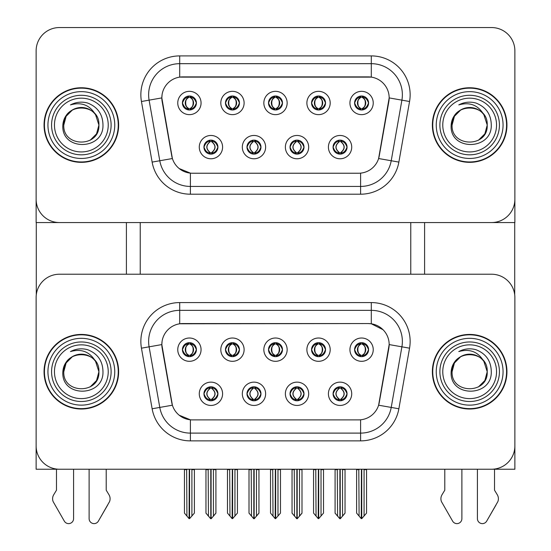 <?xml version="1.0" encoding="UTF-8"?>
<svg xmlns="http://www.w3.org/2000/svg" width="551" height="551" viewBox="0 0 551 551"><rect width="100%" height="100%" fill="white"/><g stroke="black" fill="none" stroke-linecap="round" stroke-linejoin="round"><path stroke-width="0.83" d="M268.509 349.665A6.991 6.991 0 0 0 275.5 356.655A6.991 6.991 0 0 0 282.491 349.665A6.991 6.991 0 0 0 275.5 342.674A6.991 6.991 0 0 0 268.509 349.665L268.571 349.665C270.018 353.57 271.836 355.45 274.019 355.312L273.544 356.38M263.846 349.665A11.654 11.654 0 0 0 275.5 361.318A11.654 11.654 0 0 0 287.154 349.665A11.654 11.654 0 0 0 275.5 338.011A11.654 11.654 0 0 0 263.846 349.665M290.026 393.793A6.991 6.991 0 0 0 297.023 400.784A6.991 6.991 0 0 0 304.014 393.793A6.991 6.991 0 0 0 297.023 386.802A6.991 6.991 0 0 0 290.026 393.793L290.095 393.793C291.417 397.56 293.235 399.441 295.543 399.447L296.369 399.447C291.748 395.68 291.748 391.913 296.369 388.145L295.543 388.145C293.277 388.097 291.458 389.984 290.095 393.793M285.37 393.793A11.654 11.654 0 0 0 297.023 405.446A11.654 11.654 0 0 0 308.677 393.793A11.654 11.654 0 0 0 297.023 382.139A11.654 11.654 0 0 0 285.37 393.793M311.549 349.665A6.991 6.991 0 0 0 318.54 356.655A6.991 6.991 0 0 0 325.531 349.665A6.991 6.991 0 0 0 318.54 342.674A6.991 6.991 0 0 0 311.549 349.665L311.618 349.665C313.064 353.57 314.876 355.45 317.059 355.312L316.584 356.38M306.886 349.665A11.654 11.654 0 0 0 318.54 361.318A11.654 11.654 0 0 0 330.194 349.665A11.654 11.654 0 0 0 318.54 338.011A11.654 11.654 0 0 0 306.886 349.665M354.589 349.665A6.991 6.991 0 0 0 361.587 356.655A6.991 6.991 0 0 0 368.578 349.665A6.991 6.991 0 0 0 361.587 342.674A6.991 6.991 0 0 0 354.589 349.665L354.658 349.665C356.104 353.57 357.923 355.45 360.106 355.312L359.631 356.38M349.933 349.665A11.654 11.654 0 0 0 361.587 361.318A11.654 11.654 0 0 0 373.241 349.665A11.654 11.654 0 0 0 361.587 338.011A11.654 11.654 0 0 0 349.933 349.665M225.469 349.665A6.991 6.991 0 0 0 232.46 356.655A6.991 6.991 0 0 0 239.451 349.665A6.991 6.991 0 0 0 232.46 342.674A6.991 6.991 0 0 0 225.469 349.665L225.531 349.665C226.978 353.57 228.796 355.45 230.979 355.312L230.504 356.38M220.806 349.665A11.654 11.654 0 0 0 232.46 361.318A11.654 11.654 0 0 0 244.114 349.665A11.654 11.654 0 0 0 232.46 338.011A11.654 11.654 0 0 0 220.806 349.665M182.422 349.665A6.991 6.991 0 0 0 189.413 356.655A6.991 6.991 0 0 0 196.411 349.665A6.991 6.991 0 0 0 189.413 342.674A6.991 6.991 0 0 0 182.422 349.665L182.491 349.665C183.938 353.57 185.756 355.45 187.939 355.312L187.464 356.38M177.759 349.665A11.654 11.654 0 0 0 189.413 361.318A11.654 11.654 0 0 0 201.067 349.665A11.654 11.654 0 0 0 189.413 338.011A11.654 11.654 0 0 0 177.759 349.665M203.946 393.793A6.991 6.991 0 0 0 210.937 400.784A6.991 6.991 0 0 0 217.927 393.793A6.991 6.991 0 0 0 210.937 386.802A6.991 6.991 0 0 0 203.946 393.793L204.008 393.793C205.337 397.56 207.148 399.441 209.463 399.447L210.289 399.447C205.661 395.68 205.661 391.913 210.289 388.145L209.463 388.145C207.19 388.097 205.378 389.984 204.008 393.793M199.283 393.793A11.654 11.654 0 0 0 210.937 405.446A11.654 11.654 0 0 0 222.59 393.793A11.654 11.654 0 0 0 210.937 382.139A11.654 11.654 0 0 0 199.283 393.793M246.986 393.793A6.991 6.991 0 0 0 253.977 400.784A6.991 6.991 0 0 0 260.974 393.793A6.991 6.991 0 0 0 253.977 386.802A6.991 6.991 0 0 0 246.986 393.793L247.048 393.793C248.377 397.56 250.195 399.441 252.503 399.447L253.329 399.447C248.701 395.68 248.701 391.913 253.329 388.145L252.503 388.145C250.237 388.097 248.418 389.984 247.048 393.793M242.323 393.793A11.654 11.654 0 0 0 253.977 405.446A11.654 11.654 0 0 0 265.63 393.793A11.654 11.654 0 0 0 253.977 382.139A11.654 11.654 0 0 0 242.323 393.793M333.073 393.793A6.991 6.991 0 0 0 340.063 400.784A6.991 6.991 0 0 0 347.054 393.793A6.991 6.991 0 0 0 340.063 386.802A6.991 6.991 0 0 0 333.073 393.793L333.135 393.793C334.457 397.56 336.275 399.441 338.583 399.447L339.416 399.447C334.788 395.68 334.788 391.913 339.416 388.145L338.583 388.145C336.317 388.097 334.498 389.984 333.135 393.793M328.41 393.793A11.654 11.654 0 0 0 340.063 405.446A11.654 11.654 0 0 0 351.717 393.793A11.654 11.654 0 0 0 340.063 382.139A11.654 11.654 0 0 0 328.41 393.793M161.836 344.54A20.979 20.979 0 0 0 162.152 348.177L171.747 402.567A20.979 20.979 0 0 0 192.402 419.896L358.598 419.896A20.979 20.979 0 0 0 379.253 402.567L388.848 348.177A20.979 20.979 0 0 0 368.185 323.561L182.815 323.561A20.979 20.979 0 0 0 161.836 344.54L162.07 341.427M36.125 297.533L36.125 469.232L514.875 469.232L514.875 297.533A23.307 23.307 0 0 0 491.561 274.226L59.439 274.226A23.307 23.307 0 0 0 36.125 297.533L36.125 445.924A23.307 23.307 0 0 0 59.439 469.232L491.561 469.232A23.307 23.307 0 0 0 514.875 445.924L514.875 297.533M410.764 222.556L410.764 274.226M140.236 222.556L140.236 274.226M268.509 102.989A6.991 6.991 0 0 0 275.5 109.98A6.991 6.991 0 0 0 282.491 102.989A6.991 6.991 0 0 0 275.5 95.998A6.991 6.991 0 0 0 268.509 102.989L268.571 102.989C269.956 99.187 271.767 97.3 274.019 97.341L273.544 96.273M263.846 102.989A11.654 11.654 0 0 0 275.5 114.642A11.654 11.654 0 0 0 287.154 102.989A11.654 11.654 0 0 0 275.5 91.335A11.654 11.654 0 0 0 263.846 102.989M290.026 147.117A6.991 6.991 0 0 0 297.023 154.115A6.991 6.991 0 0 0 304.014 147.117A6.991 6.991 0 0 0 297.023 140.126A6.991 6.991 0 0 0 290.026 147.117L290.095 147.117C291.417 150.884 293.235 152.765 295.543 152.772L296.369 152.772C291.748 149.004 291.748 145.237 296.369 141.469L295.543 141.469C293.277 141.421 291.458 143.308 290.095 147.117M285.37 147.117A11.654 11.654 0 0 0 297.023 158.771A11.654 11.654 0 0 0 308.677 147.117A11.654 11.654 0 0 0 297.023 135.463A11.654 11.654 0 0 0 285.37 147.117M311.549 102.989A6.991 6.991 0 0 0 318.54 109.98A6.991 6.991 0 0 0 325.531 102.989A6.991 6.991 0 0 0 318.54 95.998A6.991 6.991 0 0 0 311.549 102.989L311.618 102.989C312.996 99.187 314.814 97.3 317.059 97.341L316.584 96.273M306.886 102.989A11.654 11.654 0 0 0 318.54 114.642A11.654 11.654 0 0 0 330.194 102.989A11.654 11.654 0 0 0 318.54 91.335A11.654 11.654 0 0 0 306.886 102.989M354.589 102.989A6.991 6.991 0 0 0 361.587 109.98A6.991 6.991 0 0 0 368.578 102.989A6.991 6.991 0 0 0 361.587 95.998A6.991 6.991 0 0 0 354.589 102.989L354.658 102.989C356.036 99.187 357.854 97.3 360.106 97.341L359.631 96.273M349.933 102.989A11.654 11.654 0 0 0 361.587 114.642A11.654 11.654 0 0 0 373.241 102.989A11.654 11.654 0 0 0 361.587 91.335A11.654 11.654 0 0 0 349.933 102.989M225.469 102.989A6.991 6.991 0 0 0 232.46 109.98A6.991 6.991 0 0 0 239.451 102.989A6.991 6.991 0 0 0 232.46 95.998A6.991 6.991 0 0 0 225.469 102.989L225.531 102.989C226.909 99.187 228.727 97.3 230.979 97.341L230.504 96.273M220.806 102.989A11.654 11.654 0 0 0 232.46 114.642A11.654 11.654 0 0 0 244.114 102.989A11.654 11.654 0 0 0 232.46 91.335A11.654 11.654 0 0 0 220.806 102.989M182.422 102.989A6.991 6.991 0 0 0 189.413 109.98A6.991 6.991 0 0 0 196.411 102.989A6.991 6.991 0 0 0 189.413 95.998A6.991 6.991 0 0 0 182.422 102.989L182.491 102.989C183.869 99.187 185.687 97.3 187.939 97.341L187.464 96.273M177.759 102.989A11.654 11.654 0 0 0 189.413 114.642A11.654 11.654 0 0 0 201.067 102.989A11.654 11.654 0 0 0 189.413 91.335A11.654 11.654 0 0 0 177.759 102.989M203.946 147.117A6.991 6.991 0 0 0 210.937 154.115A6.991 6.991 0 0 0 217.927 147.117A6.991 6.991 0 0 0 210.937 140.126A6.991 6.991 0 0 0 203.946 147.117L204.008 147.117C205.337 150.884 207.148 152.765 209.463 152.772L210.289 152.772C205.661 149.004 205.661 145.237 210.289 141.469L209.463 141.469C207.19 141.421 205.378 143.308 204.008 147.117M199.283 147.117A11.654 11.654 0 0 0 210.937 158.771A11.654 11.654 0 0 0 222.59 147.117A11.654 11.654 0 0 0 210.937 135.463A11.654 11.654 0 0 0 199.283 147.117M246.986 147.117A6.991 6.991 0 0 0 253.977 154.115A6.991 6.991 0 0 0 260.974 147.117A6.991 6.991 0 0 0 253.977 140.126A6.991 6.991 0 0 0 246.986 147.117L247.048 147.117C248.377 150.884 250.195 152.765 252.503 152.772L253.329 152.772C248.701 149.004 248.701 145.237 253.329 141.469L252.503 141.469C250.237 141.421 248.418 143.308 247.048 147.117M242.323 147.117A11.654 11.654 0 0 0 253.977 158.771A11.654 11.654 0 0 0 265.63 147.117A11.654 11.654 0 0 0 253.977 135.463A11.654 11.654 0 0 0 242.323 147.117M333.073 147.117A6.991 6.991 0 0 0 340.063 154.115A6.991 6.991 0 0 0 347.054 147.117A6.991 6.991 0 0 0 340.063 140.126A6.991 6.991 0 0 0 333.073 147.117L333.135 147.117C334.457 150.884 336.275 152.765 338.583 152.772L339.416 152.772C334.788 149.004 334.788 145.237 339.416 141.469L338.583 141.469C336.317 141.421 334.498 143.308 333.135 147.117M328.41 147.117A11.654 11.654 0 0 0 340.063 158.771A11.654 11.654 0 0 0 351.717 147.117A11.654 11.654 0 0 0 340.063 135.463A11.654 11.654 0 0 0 328.41 147.117M161.836 97.864A20.979 20.979 0 0 0 162.152 101.508L171.747 155.892A20.979 20.979 0 0 0 192.402 173.228L358.598 173.228A20.979 20.979 0 0 0 379.253 155.892L388.848 101.508A20.979 20.979 0 0 0 368.185 76.885L182.815 76.885A20.979 20.979 0 0 0 161.836 97.864L162.07 94.751M36.125 50.857L36.125 222.556L514.875 222.556L514.875 50.857A23.307 23.307 0 0 0 491.561 27.55L59.439 27.55A23.307 23.307 0 0 0 36.125 50.857L36.125 199.248A23.307 23.307 0 0 0 59.439 222.556L491.561 222.556A23.307 23.307 0 0 0 514.875 199.248L514.875 50.857M44.052 371.732A37.296 37.296 0 0 0 81.348 409.021A37.296 37.296 0 0 0 118.637 371.732A37.296 37.296 0 0 0 81.348 334.436A37.296 37.296 0 0 0 44.052 371.732M432.363 371.732A37.296 37.296 0 0 0 469.652 409.021A37.296 37.296 0 0 0 506.948 371.732A37.296 37.296 0 0 0 469.652 334.436A37.296 37.296 0 0 0 432.363 371.732M179.702 302.582L371.298 302.582A38.845 38.845 0 0 1 409.551 348.177L398.869 408.773A38.845 38.845 0 0 1 360.609 440.876L190.391 440.876A38.845 38.845 0 0 1 152.131 408.773L141.449 348.177A38.845 38.845 0 0 1 179.702 302.582L179.702 310.351L371.298 310.351A31.076 31.076 0 0 1 401.899 346.827L391.217 407.423A31.076 31.076 0 0 1 360.609 433.107L190.391 433.107A31.076 31.076 0 0 1 159.783 407.423L149.101 346.827A31.076 31.076 0 0 1 179.702 310.351L179.702 323.788L368.185 323.561L371.298 323.788L383.021 329.705M358.598 419.896L192.402 419.896M190.391 440.876L190.391 419.8L179.192 415.22M409.551 348.177L389.164 344.582L378.613 405.205L398.869 408.773M152.131 408.773L172.387 405.205L161.836 344.582L149.101 346.827A31.076 31.076 0 0 1 148.625 341.427M379.253 402.567L379.129 403.229M171.871 403.229L171.747 402.567M491.561 274.226L59.439 274.226M44.052 125.056A37.296 37.296 0 0 0 81.348 162.345A37.296 37.296 0 0 0 118.637 125.056A37.296 37.296 0 0 0 81.348 87.761A37.296 37.296 0 0 0 44.052 125.056M432.363 125.056A37.296 37.296 0 0 0 469.652 162.345A37.296 37.296 0 0 0 506.948 125.056A37.296 37.296 0 0 0 469.652 87.761A37.296 37.296 0 0 0 432.363 125.056M179.702 77.119L371.298 77.119L371.298 63.675A31.076 31.076 0 0 1 401.899 100.151L391.217 160.754A31.076 31.076 0 0 1 360.609 186.431L190.391 186.431A31.076 31.076 0 0 1 159.783 160.754L149.101 100.151A31.076 31.076 0 0 1 179.702 63.675L371.298 63.675L179.702 63.675L179.702 77.119M358.598 173.228L192.402 173.228M190.391 194.2A38.845 38.845 0 0 1 152.131 162.097L141.449 101.501A38.845 38.845 0 0 1 179.702 55.906L371.298 55.906A38.845 38.845 0 0 1 409.551 101.501L398.869 162.097A38.845 38.845 0 0 1 360.609 194.2L190.391 194.2L190.391 173.124L179.192 168.544M409.551 101.501L389.164 97.906L378.613 158.53L398.869 162.097M152.131 162.097L172.387 158.53L161.836 97.906L149.101 100.151A31.076 31.076 0 0 1 148.625 94.751M379.253 155.892L379.129 156.553M171.871 156.553L171.747 155.892M491.561 27.55L59.439 27.55M341.269 400.68L340.711 399.447L341.537 399.447C343.81 399.496 345.622 397.608 346.992 393.786C345.656 390.025 343.838 388.145 341.537 388.145L342.013 387.077M341.269 386.905L340.711 388.145L341.537 388.145M339.643 399.447L339.058 400.715L339.65 399.447C334.732 395.68 334.732 391.913 339.65 388.145L339.058 386.871L339.65 388.145C334.898 391.913 334.898 395.68 339.643 399.447M339.416 388.145L338.858 386.905M340.711 388.145L341.062 386.871L340.711 388.145C345.339 391.913 345.339 395.68 340.711 399.447L341.062 400.715L340.477 399.447C345.229 395.68 345.229 391.913 340.484 388.145C345.394 391.913 345.394 395.68 340.477 399.447L340.711 399.447M337.288 469.232L337.577 516.06L339.747 518.649L340.38 518.649L345.036 513.098L345.036 469.624L342.55 469.624L342.55 516.142L345.036 513.174L345.036 469.7M340.215 469.232L340.215 518.725L342.55 516.142M342.839 469.232L342.55 469.624M345.036 469.232L345.036 469.624M337.577 469.624L335.091 469.624L335.091 469.232L335.091 513.174L339.905 518.725L339.905 469.232M335.091 513.098L337.577 516.142M358.811 469.232L359.1 516.06L361.263 518.649L361.428 469.232M361.738 469.232L361.738 518.649L366.553 513.098L366.553 469.624L364.073 469.624L364.356 469.232M359.1 469.624L356.614 469.624L356.614 513.098L359.1 516.06M364.073 516.06L364.073 469.624M366.553 469.232L366.553 469.624M360.382 356.552L360.933 355.312L360.106 355.312M360.382 342.777L360.933 344.017L360.106 344.017C357.854 343.976 356.036 345.863 354.658 349.665M368.578 349.665L368.509 349.665C367.166 345.904 365.347 344.024 363.061 344.017L362.234 344.017C364.459 345.201 365.63 347.089 365.761 349.665C365.63 352.241 364.459 354.128 362.234 355.312L363.061 355.312L363.536 356.38M368.509 349.665C367.111 353.501 365.292 355.381 363.061 355.312M360.933 355.312L361.16 355.312C358.887 354.128 357.675 352.241 357.544 349.665C357.675 347.089 358.887 345.201 361.16 344.017L360.581 342.743L361.167 344.017C356.828 344.161 356.69 354.589 361.167 355.312L360.588 356.587L360.933 355.312C358.715 354.128 357.537 352.241 357.406 349.665C357.537 347.089 358.715 345.201 360.933 344.017M362.007 344.017L362.007 344.017C366.339 344.161 366.477 354.589 362 355.312L362.586 356.587L362.007 355.312C364.287 354.128 365.492 352.241 365.623 349.665C365.492 347.089 364.287 345.201 362.007 344.017L362.586 342.743L362 344.017M298.222 400.68L297.671 399.447L298.497 399.447C300.763 399.496 302.582 397.608 303.952 393.786C302.616 390.025 300.798 388.145 298.497 388.145L298.973 387.077M298.222 386.905L297.671 388.145L298.497 388.145M296.603 399.447L296.018 400.715L296.61 399.447C291.693 395.68 291.693 391.913 296.61 388.145L296.018 386.871L296.61 388.145C291.858 391.913 291.858 395.68 296.603 399.447M296.369 388.145L295.818 386.905M297.671 388.145L298.022 386.871L297.671 388.145C302.299 391.913 302.299 395.68 297.671 399.447L298.022 400.715L297.437 399.447C302.189 395.68 302.189 391.913 297.444 388.145C302.354 391.913 302.354 395.68 297.437 399.447L297.671 399.447M294.248 469.232L294.537 516.06L296.7 518.649L297.34 518.649L301.996 513.098L301.996 469.624L299.51 469.624L299.51 516.142L301.996 513.174L301.996 469.7M297.175 469.232L297.175 518.725L299.51 516.142M299.792 469.232L299.51 469.624M301.996 469.232L301.996 469.624M294.537 469.624L292.051 469.624L292.051 469.232L292.051 513.174L296.865 518.725L296.865 469.232M292.051 513.098L294.537 516.142M255.182 400.68L254.631 399.447L255.457 399.447C257.723 399.496 259.542 397.608 260.905 393.786C259.576 390.025 257.758 388.145 255.457 388.145L255.933 387.077M255.182 386.905L254.631 388.145L255.457 388.145M253.556 399.447L252.978 400.715L253.563 399.447C248.646 395.68 248.646 391.913 253.563 388.145L252.978 386.871L253.563 388.145C248.811 391.913 248.811 395.68 253.556 399.447M253.329 388.145L252.778 386.905M254.631 388.145L254.982 386.871L254.631 388.145C259.252 391.913 259.252 395.68 254.631 399.447L254.982 400.715L254.39 399.447C259.142 395.68 259.142 391.913 254.397 388.145C259.307 391.913 259.307 395.68 254.39 399.447L254.631 399.447M251.208 469.232L251.49 516.06L253.66 518.649L254.3 518.649L258.949 513.098L258.949 469.624L256.463 469.624L256.463 516.142L258.949 513.174L258.949 469.7M254.135 469.232L254.135 518.725L256.463 516.142M256.752 469.232L256.463 469.624M258.949 469.232L258.949 469.624M251.49 469.624L249.004 469.624L249.004 469.232L249.004 513.174L253.825 518.725L253.825 469.232M249.004 513.098L251.49 516.142M212.142 400.68L211.584 399.447L212.417 399.447C214.683 399.496 216.502 397.608 217.865 393.786C216.529 390.025 214.718 388.145 212.417 388.145L212.893 387.077M212.142 386.905L211.584 388.145L212.417 388.145M210.516 399.447L209.938 400.715L210.523 399.447C205.606 395.68 205.606 391.913 210.523 388.145L209.938 386.871L210.523 388.145C205.771 391.913 205.771 395.68 210.516 399.447M210.289 388.145L209.731 386.905M211.584 388.145L211.942 386.871L211.584 388.145C216.212 391.913 216.212 395.68 211.584 399.447L211.942 400.715L211.35 399.447C216.102 395.68 216.102 391.913 211.357 388.145C216.267 391.913 216.267 395.68 211.35 399.447L211.584 399.447M208.161 469.232L208.45 516.06L210.62 518.649L211.253 518.649L215.909 513.098L215.909 469.624L213.423 469.624L213.423 516.142L215.909 513.174L215.909 469.7M211.095 469.232L211.095 518.725L213.423 516.142M213.712 469.232L213.423 469.624M215.909 469.232L215.909 469.624M208.45 469.624L205.964 469.624L205.964 469.232L205.964 513.174L210.785 518.725L210.785 469.232M205.964 513.098L208.45 516.142M315.771 469.232L316.054 516.06L318.223 518.649L318.388 469.232M318.698 469.232L318.698 518.649L323.513 513.098L323.513 469.624L321.026 469.624L321.316 469.232M316.054 469.624L313.567 469.624L313.567 513.098L316.054 516.06M321.026 516.06L321.026 469.624M323.513 469.232L323.513 469.624M317.335 356.552L317.893 355.312L317.059 355.312M317.335 342.777L317.893 344.017L317.059 344.017C314.814 343.976 312.996 345.863 311.618 349.665M325.531 349.665L325.469 349.665C324.119 345.904 322.307 344.024 320.021 344.017L319.194 344.017C321.412 345.201 322.59 347.089 322.721 349.665C322.59 352.241 321.412 354.128 319.194 355.312L320.021 355.312L320.496 356.38M325.469 349.665C324.071 353.501 322.252 355.381 320.021 355.312M317.893 355.312L318.12 355.312C315.84 354.128 314.635 352.241 314.504 349.665C314.635 347.089 315.84 345.201 318.12 344.017C313.781 344.161 313.643 354.589 318.127 355.312L317.893 355.312C315.668 354.128 314.497 352.241 314.366 349.665C314.497 347.089 315.668 345.201 317.893 344.017L317.893 344.017M318.967 344.017L318.967 344.017C323.299 344.161 323.437 354.589 318.96 355.312L319.539 356.587L318.967 355.312C321.24 354.128 322.445 352.241 322.583 349.665C322.445 347.089 321.24 345.201 318.967 344.017L319.546 342.743L318.96 344.017M272.724 469.232L273.014 516.06L275.183 518.649L275.342 469.232M275.658 469.232L275.658 518.649L280.473 513.098L280.473 469.624L277.986 469.624L278.276 469.232M273.014 469.624L270.527 469.624L270.527 513.098L273.014 516.06M277.986 516.06L277.986 469.624M280.473 469.232L280.473 469.624M274.295 356.552L274.846 355.312L274.019 355.312M274.295 342.777L274.846 344.017L274.019 344.017C271.767 343.976 269.956 345.863 268.571 349.665M282.491 349.665L282.429 349.665C281.079 345.904 279.267 344.024 276.981 344.017L276.154 344.017C278.372 345.201 279.55 347.089 279.681 349.665C279.55 352.241 278.372 354.128 276.154 355.312L276.981 355.312L277.456 356.38M282.429 349.665C281.031 353.501 279.212 355.381 276.981 355.312M274.846 355.312L275.08 355.312C272.8 354.128 271.595 352.241 271.457 349.665C271.595 347.089 272.8 345.201 275.08 344.017C270.741 344.161 270.603 354.589 275.087 355.312L274.846 355.312C272.628 354.128 271.45 352.241 271.319 349.665C271.45 347.089 272.628 345.201 274.846 344.017L274.846 344.017M275.92 344.017L275.92 344.017C280.259 344.161 280.397 354.589 275.913 355.312L276.499 356.587L275.92 355.312C278.2 354.128 279.405 352.241 279.543 349.665C279.405 347.089 278.2 345.201 275.92 344.017L276.506 342.743L275.913 344.017M229.684 469.232L229.974 516.06L232.136 518.649L232.302 469.232M232.612 469.232L232.612 518.649L237.433 513.098L237.433 469.624L234.946 469.624L235.229 469.232M229.974 469.624L227.487 469.624L227.487 513.098L229.974 516.06M234.946 516.06L234.946 469.624M237.433 469.232L237.433 469.624M231.255 356.552L231.806 355.312L230.979 355.312M231.255 342.777L231.806 344.017L230.979 344.017C228.727 343.976 226.909 345.863 225.531 349.665M239.451 349.665L239.389 349.665C238.039 345.904 236.221 344.024 233.941 344.017L233.107 344.017C235.332 345.201 236.503 347.089 236.634 349.665C236.503 352.241 235.332 354.128 233.107 355.312L233.941 355.312L234.416 356.38M239.389 349.665C237.984 353.501 236.172 355.381 233.941 355.312M231.806 355.312L232.033 355.312C229.76 354.128 228.555 352.241 228.417 349.665C228.555 347.089 229.76 345.201 232.033 344.017C227.701 344.161 227.563 354.589 232.04 355.312L231.806 355.312C229.588 354.128 228.41 352.241 228.279 349.665C228.41 347.089 229.588 345.201 231.806 344.017L231.806 344.017M232.88 344.017L232.88 344.017C237.219 344.161 237.357 354.589 232.873 355.312L233.459 356.587L232.88 355.312C235.16 354.128 236.365 352.241 236.496 349.665C236.365 347.089 235.16 345.201 232.88 344.017L233.466 342.743L232.873 344.017M186.644 469.232L186.927 516.06L189.096 518.649L189.262 469.232M189.572 469.232L189.572 518.649L194.386 513.098L194.386 469.624L191.9 469.624L192.189 469.232M186.927 469.624L184.447 469.624L184.447 513.098L186.927 516.06M191.9 516.06L191.9 469.624M194.386 469.232L194.386 469.624M188.215 356.552L188.766 355.312L187.939 355.312M188.215 342.777L188.766 344.017L187.939 344.017C185.687 343.976 183.869 345.863 182.491 349.665M196.411 349.665L196.342 349.665C194.999 345.904 193.181 344.024 190.894 344.017L190.067 344.017C192.285 345.201 193.463 347.089 193.594 349.665C193.463 352.241 192.285 354.128 190.067 355.312L190.894 355.312L191.369 356.38M196.342 349.665C194.944 353.501 193.125 355.381 190.894 355.312M188.766 355.312L188.993 355.312C186.713 354.128 185.508 352.241 185.377 349.665C185.508 347.089 186.713 345.201 188.993 344.017C184.661 344.161 184.523 354.589 189 355.312L188.766 355.312C186.541 354.128 185.37 352.241 185.239 349.665C185.37 347.089 186.541 345.201 188.766 344.017L188.766 344.017M189.84 344.017L190.419 342.743L189.833 344.017C194.172 344.161 194.31 354.589 189.833 355.312L190.412 356.587L189.84 355.312C192.113 354.128 193.325 352.241 193.456 349.665C193.325 347.089 192.113 345.201 189.84 344.017M341.269 154.004L340.711 152.772L341.537 152.772C343.81 152.82 345.622 150.933 346.992 147.11C345.656 143.35 343.838 141.469 341.537 141.469L342.013 140.409M341.269 140.23L340.711 141.469L341.537 141.469M340.711 152.772L341.062 154.039L340.477 152.772C345.229 149.004 345.229 145.237 340.484 141.469L341.062 140.202L340.484 141.469C345.394 145.237 345.394 149.004 340.477 152.772L340.711 152.772C345.339 149.004 345.339 145.237 340.711 141.469M339.643 152.772L339.058 154.039L339.65 152.772C334.732 149.004 334.732 145.237 339.65 141.469C334.898 145.237 334.898 149.004 339.643 152.772M339.416 141.469L338.858 140.23M368.578 102.989L368.509 102.989C367.166 99.228 365.347 97.348 363.061 97.341L362.234 97.341C364.459 98.533 365.63 100.413 365.761 102.989C365.63 105.565 364.459 107.452 362.234 108.637L363.061 108.637L363.536 109.704M360.382 96.101L360.933 97.341L360.106 97.341M362.007 97.341L362.007 97.341C366.339 97.493 366.477 107.913 362 108.637L362.586 109.911L362.007 108.637C364.287 107.452 365.492 105.565 365.623 102.989C365.492 100.413 364.287 98.533 362.007 97.341L362.586 96.067L362 97.341M368.509 102.989C367.111 106.825 365.292 108.705 363.061 108.637M360.933 97.341L360.933 97.341C358.715 98.533 357.537 100.413 357.406 102.989C357.537 105.565 358.715 107.452 360.933 108.637L360.106 108.637C357.923 108.774 356.104 106.894 354.658 102.989M360.933 108.637L361.16 108.637C358.887 107.452 357.675 105.565 357.544 102.989C357.675 100.413 358.887 98.533 361.16 97.341L360.581 96.067L361.167 97.341C356.828 97.493 356.69 107.913 361.167 108.637L360.382 109.876M36.283 222.556L36.283 294.847M126.406 222.556L126.406 274.226M424.594 222.556L424.594 274.226M514.717 222.556L514.717 294.847M298.222 154.004L297.671 152.772L298.497 152.772C300.763 152.82 302.582 150.933 303.952 147.11C302.616 143.35 300.798 141.469 298.497 141.469L298.973 140.409M298.222 140.23L297.671 141.469L298.497 141.469M297.671 152.772L298.022 154.039L297.437 152.772C302.189 149.004 302.189 145.237 297.444 141.469L298.022 140.202L297.444 141.469C302.354 145.237 302.354 149.004 297.437 152.772L297.671 152.772C302.299 149.004 302.299 145.237 297.671 141.469M296.603 152.772L296.018 154.039L296.61 152.772C291.693 149.004 291.693 145.237 296.61 141.469C291.858 145.237 291.858 149.004 296.603 152.772M296.369 141.469L295.818 140.23M255.182 154.004L254.631 152.772L255.457 152.772C257.723 152.82 259.542 150.933 260.905 147.11C259.576 143.35 257.758 141.469 255.457 141.469L255.933 140.409M255.182 140.23L254.631 141.469L255.457 141.469M254.631 152.772L254.982 154.039L254.39 152.772C259.142 149.004 259.142 145.237 254.397 141.469L254.982 140.202L254.397 141.469C259.307 145.237 259.307 149.004 254.39 152.772L254.631 152.772C259.252 149.004 259.252 145.237 254.631 141.469M253.556 152.772L252.978 154.039L253.563 152.772C248.646 149.004 248.646 145.237 253.563 141.469C248.811 145.237 248.811 149.004 253.556 152.772M253.329 141.469L252.778 140.23M212.142 154.004L211.584 152.772L212.417 152.772C214.683 152.82 216.502 150.933 217.865 147.11C216.529 143.35 214.718 141.469 212.417 141.469L212.893 140.409M212.142 140.23L211.584 141.469L212.417 141.469M211.584 152.772L211.942 154.039L211.35 152.772C216.102 149.004 216.102 145.237 211.357 141.469L211.942 140.202L211.357 141.469C216.267 145.237 216.267 149.004 211.35 152.772L211.584 152.772C216.212 149.004 216.212 145.237 211.584 141.469M210.516 152.772L209.938 154.039L210.523 152.772C205.606 149.004 205.606 145.237 210.523 141.469C205.771 145.237 205.771 149.004 210.516 152.772M210.289 141.469L209.731 140.23M325.531 102.989L325.469 102.989C324.119 99.228 322.307 97.348 320.021 97.341L319.194 97.341C321.412 98.533 322.59 100.413 322.721 102.989C322.59 105.565 321.412 107.452 319.194 108.637L320.021 108.637L320.496 109.704M317.335 96.101L317.893 97.341L317.059 97.341M318.967 97.341L318.967 97.341C323.299 97.493 323.437 107.913 318.96 108.637L319.539 109.911L318.967 108.637C321.24 107.452 322.445 105.565 322.583 102.989C322.445 100.413 321.24 98.533 318.967 97.341L319.546 96.067L318.96 97.341M325.469 102.989C324.071 106.825 322.252 108.705 320.021 108.637M317.893 97.341L317.893 97.341C315.668 98.533 314.497 100.413 314.366 102.989C314.497 105.565 315.668 107.452 317.893 108.637L317.059 108.637C314.876 108.774 313.064 106.894 311.618 102.989M317.893 108.637L318.12 108.637C315.84 107.452 314.635 105.565 314.504 102.989C314.635 100.413 315.84 98.533 318.12 97.341C313.781 97.493 313.643 107.913 318.127 108.637L317.335 109.876M282.491 102.989L282.429 102.989C281.079 99.228 279.267 97.348 276.981 97.341L276.154 97.341C278.372 98.533 279.55 100.413 279.681 102.989C279.55 105.565 278.372 107.452 276.154 108.637L276.981 108.637L277.456 109.704M274.295 96.101L274.846 97.341L274.019 97.341M275.92 97.341L275.92 97.341C280.259 97.493 280.397 107.913 275.913 108.637L276.499 109.911L275.92 108.637C278.2 107.452 279.405 105.565 279.543 102.989C279.405 100.413 278.2 98.533 275.92 97.341L276.506 96.067L275.913 97.341M282.429 102.989C281.031 106.825 279.212 108.705 276.981 108.637M274.846 97.341L274.846 97.341C272.628 98.533 271.45 100.413 271.319 102.989C271.45 105.565 272.628 107.452 274.846 108.637L274.019 108.637C271.836 108.774 270.018 106.894 268.571 102.989M274.846 108.637L275.08 108.637C272.8 107.452 271.595 105.565 271.457 102.989C271.595 100.413 272.8 98.533 275.08 97.341C270.741 97.493 270.603 107.913 275.087 108.637L274.295 109.876M239.451 102.989L239.389 102.989C238.039 99.228 236.221 97.348 233.941 97.341L233.107 97.341C235.332 98.533 236.503 100.413 236.634 102.989C236.503 105.565 235.332 107.452 233.107 108.637L233.941 108.637L234.416 109.704M231.255 96.101L231.806 97.341L230.979 97.341M232.88 97.341L232.88 97.341C237.219 97.493 237.357 107.913 232.873 108.637L233.459 109.911L232.88 108.637C235.16 107.452 236.365 105.565 236.496 102.989C236.365 100.413 235.16 98.533 232.88 97.341L233.466 96.067L232.873 97.341M239.389 102.989C237.984 106.825 236.172 108.705 233.941 108.637M231.806 97.341L231.806 97.341C229.588 98.533 228.41 100.413 228.279 102.989C228.41 105.565 229.588 107.452 231.806 108.637L230.979 108.637C228.796 108.774 226.978 106.894 225.531 102.989M231.806 108.637L232.033 108.637C229.76 107.452 228.555 105.565 228.417 102.989C228.555 100.413 229.76 98.533 232.033 97.341C227.701 97.493 227.563 107.913 232.04 108.637L231.255 109.876M196.411 102.989L196.342 102.989C194.999 99.228 193.181 97.348 190.894 97.341L190.067 97.341C192.285 98.533 193.463 100.413 193.594 102.989C193.463 105.565 192.285 107.452 190.067 108.637L190.894 108.637L191.369 109.704M188.215 96.101L188.766 97.341L187.939 97.341M189.84 97.341L190.419 96.067L189.833 97.341C194.172 97.493 194.31 107.913 189.833 108.637L190.412 109.911L189.84 108.637C192.113 107.452 193.325 105.565 193.456 102.989C193.325 100.413 192.113 98.533 189.84 97.341M196.342 102.989C194.944 106.825 193.125 108.705 190.894 108.637M188.766 97.341L188.766 97.341C186.541 98.533 185.37 100.413 185.239 102.989C185.37 105.565 186.541 107.452 188.766 108.637L187.939 108.637C185.756 108.774 183.938 106.894 182.491 102.989M188.766 108.637L188.993 108.637C186.713 107.452 185.508 105.565 185.377 102.989C185.508 100.413 186.713 98.533 188.993 97.341C184.661 97.493 184.523 107.913 189 108.637L188.215 109.876M89.117 469.232L89.117 518.656L89.117 469.232M73.579 469.232L73.579 518.656A4.959 4.959 0 0 1 64.322 521.136L53.158 501.651A7.769 7.769 0 0 1 53.722 494.729L56.484 490.176L53.722 494.729M107.734 504.923L98.374 521.136L109.532 501.651A7.769 7.769 0 0 0 108.967 494.729L106.205 490.176L106.205 469.232M98.374 521.136A4.959 4.959 0 0 1 89.117 518.656M56.484 469.232L56.484 490.176M108.967 494.729L106.205 490.176M477.421 469.232L477.421 518.656L477.421 469.232M461.883 469.232L461.883 518.656A4.959 4.959 0 0 1 452.626 521.136L441.468 501.651A7.769 7.769 0 0 1 442.033 494.729L444.795 490.176L442.033 494.729M496.045 504.923L486.678 521.136L497.842 501.651A7.769 7.769 0 0 0 497.277 494.729L494.516 490.176L494.516 469.232M486.678 521.136A4.959 4.959 0 0 1 477.421 518.656M444.795 469.232L444.795 490.176M497.277 494.729L494.516 490.176M108.23 371.732A26.889 26.889 0 0 1 81.348 398.614A26.889 26.889 0 0 1 54.459 371.732A26.889 26.889 0 0 1 81.348 344.843A26.889 26.889 0 0 1 108.23 371.732M44.438 371.732A36.903 36.903 0 0 1 81.348 334.822A36.903 36.903 0 0 1 118.251 371.732A36.903 36.903 0 0 1 81.348 408.635A36.903 36.903 0 0 1 44.438 371.732M95.578 361.435L98.911 371.732C99.986 394.385 62.711 394.385 63.785 371.732C62.711 349.072 99.986 349.072 98.911 371.732C99.986 394.385 62.704 394.385 63.785 371.732C62.704 349.072 99.986 349.072 98.911 371.732L95.578 361.435C89.847 351.758 81.472 348.473 70.466 351.572C75.955 348.714 81.686 348.087 87.643 349.706C97.672 353.652 102.782 360.988 102.975 371.732C103.712 397.326 60.996 397.967 62.848 371.732C63.275 365.768 65.948 361.07 70.879 357.627A17.563 17.563 0 0 1 95.578 361.435L96.556 362.951M98.911 371.732L96.556 380.514L90.13 386.94L96.556 380.514L98.911 371.732L96.556 380.514L90.13 386.94M63.785 371.732L66.134 362.951L72.567 356.518L66.134 362.951L63.785 371.732C63.806 367.124 65.459 363.047 68.737 359.5M108.23 125.056A26.889 26.889 0 0 1 81.348 151.938A26.889 26.889 0 0 1 54.459 125.056A26.889 26.889 0 0 1 81.348 98.168A26.889 26.889 0 0 1 108.23 125.056M44.438 125.056A36.903 36.903 0 0 1 81.348 88.153A36.903 36.903 0 0 1 118.251 125.056A36.903 36.903 0 0 1 81.348 161.96A36.903 36.903 0 0 1 44.438 125.056M95.578 114.76L98.911 125.056C99.986 147.709 62.711 147.709 63.785 125.056C62.711 102.396 99.986 102.396 98.911 125.056C99.986 147.709 62.704 147.709 63.785 125.056C62.704 102.396 99.986 102.396 98.911 125.056L95.578 114.76C89.847 105.083 81.472 101.797 70.466 104.897C75.955 102.038 81.686 101.418 87.643 103.037C97.672 106.977 102.782 114.319 102.975 125.056C103.712 150.65 60.996 151.291 62.848 125.056C63.275 119.092 65.948 114.394 70.879 110.951A17.563 17.563 0 0 1 95.578 114.76L96.556 116.275M98.911 125.056L96.556 133.838L90.13 140.264L96.556 133.838L98.911 125.056L96.556 133.838L90.13 140.264M63.785 125.056L66.134 116.275L72.567 109.842L66.134 116.275L63.785 125.056C63.806 120.449 65.459 116.371 68.737 112.824M496.541 371.732A26.889 26.889 0 0 1 469.652 398.614A26.889 26.889 0 0 1 442.77 371.732A26.889 26.889 0 0 1 469.652 344.843A26.889 26.889 0 0 1 496.541 371.732M432.749 371.732A36.903 36.903 0 0 1 469.652 334.822A36.903 36.903 0 0 1 506.562 371.732A36.903 36.903 0 0 1 469.652 408.635A36.903 36.903 0 0 1 432.749 371.732M483.888 361.435L487.215 371.732C488.296 394.385 451.014 394.385 452.089 371.732C451.014 349.072 488.296 349.072 487.215 371.732C488.296 394.385 451.014 394.385 452.089 371.732C451.014 349.072 488.296 349.072 487.215 371.732L483.888 361.435C478.151 351.758 469.783 348.473 458.776 351.572C464.266 348.714 469.996 348.087 475.954 349.706C485.982 353.652 491.093 360.988 491.278 371.732C492.022 397.326 449.306 397.967 451.159 371.732C451.579 365.768 454.258 361.07 459.19 357.627A17.563 17.563 0 0 1 483.888 361.435L484.866 362.951M487.215 371.732L484.866 380.514L478.433 386.94L484.866 380.514L487.215 371.732L484.866 380.514L478.433 386.94M452.089 371.732L454.444 362.951L460.87 356.518L454.444 362.951L452.089 371.732C452.116 367.124 453.769 363.047 457.048 359.5M496.541 125.056A26.889 26.889 0 0 1 469.652 151.938A26.889 26.889 0 0 1 442.77 125.056A26.889 26.889 0 0 1 469.652 98.168A26.889 26.889 0 0 1 496.541 125.056M432.749 125.056A36.903 36.903 0 0 1 469.652 88.153A36.903 36.903 0 0 1 506.562 125.056A36.903 36.903 0 0 1 469.652 161.96A36.903 36.903 0 0 1 432.749 125.056M483.888 114.76L487.215 125.056C488.296 147.709 451.014 147.709 452.089 125.056C451.014 102.396 488.296 102.396 487.215 125.056C488.296 147.709 451.014 147.709 452.089 125.056C451.014 102.396 488.296 102.396 487.215 125.056L483.888 114.76C478.151 105.083 469.783 101.797 458.776 104.897C464.266 102.038 469.996 101.418 475.954 103.037C485.982 106.977 491.093 114.319 491.278 125.056C492.022 150.65 449.306 151.291 451.159 125.056C451.579 119.092 454.258 114.394 459.19 110.951A17.563 17.563 0 0 1 483.888 114.76L484.866 116.275M487.215 125.056L484.866 133.838L478.433 140.264L484.866 133.838L487.215 125.056L484.866 133.838L478.433 140.264M452.089 125.056L454.444 116.275L460.87 109.842L454.444 116.275L452.089 125.056C452.116 120.449 453.769 116.371 457.048 112.824M371.298 302.582L371.298 323.788M360.609 419.8L360.609 440.876M141.449 348.177L149.101 346.827M371.298 55.906L371.298 63.675M360.609 173.124L360.609 194.2M141.449 101.501L149.101 100.151M179.702 55.906L179.702 63.675M338.583 399.447L338.107 400.508M338.858 400.68L339.416 399.447M338.583 388.145L338.107 387.077M341.537 399.447L342.013 400.508M360.106 344.017L359.631 342.949M363.061 344.017L363.536 342.949M362.785 342.777L362.234 344.017M362.785 356.552L362.234 355.312M295.543 399.447L295.067 400.508M295.818 400.68L296.369 399.447M295.543 388.145L295.067 387.077M298.497 399.447L298.973 400.508M252.503 399.447L252.027 400.508M252.778 400.68L253.329 399.447M252.503 388.145L252.027 387.077M255.457 399.447L255.933 400.508M209.463 399.447L208.987 400.508M209.731 400.68L210.289 399.447M209.463 388.145L208.987 387.077M212.417 399.447L212.893 400.508M317.059 344.017L316.584 342.949M320.021 344.017L320.496 342.949M319.745 342.777L319.194 344.017M319.745 356.552L319.194 355.312M317.534 356.587L318.12 355.312L317.541 356.587M317.534 342.743L318.12 344.017L317.541 342.743M274.019 344.017L273.544 342.949M276.981 344.017L277.456 342.949M276.705 342.777L276.154 344.017M276.705 356.552L276.154 355.312M274.494 356.587L275.08 355.312L274.501 356.587M274.494 342.743L275.08 344.017L274.501 342.743M230.979 344.017L230.504 342.949M233.941 344.017L234.416 342.949M233.665 342.777L233.107 344.017M233.665 356.552L233.107 355.312M231.454 356.587L232.033 355.312L231.461 356.587M231.454 342.743L232.033 344.017L231.461 342.743M187.939 344.017L187.464 342.949M190.894 344.017L191.369 342.949M190.618 342.777L190.067 344.017M190.618 356.552L190.067 355.312M188.414 356.587L188.993 355.312L188.414 356.587M188.414 342.743L188.993 344.017L188.414 342.743M341.537 152.772L342.013 153.832M338.583 141.469L338.107 140.409M338.583 152.772L338.107 153.832M338.858 154.004L339.416 152.772M363.061 97.341L363.536 96.273M362.785 96.101L362.234 97.341M362.785 109.876L362.234 108.637M360.106 108.637L359.631 109.704M298.497 152.772L298.973 153.832M295.543 141.469L295.067 140.409M295.543 152.772L295.067 153.832M295.818 154.004L296.369 152.772M255.457 152.772L255.933 153.832M252.503 141.469L252.027 140.409M252.503 152.772L252.027 153.832M252.778 154.004L253.329 152.772M212.417 152.772L212.893 153.832M209.463 141.469L208.987 140.409M209.463 152.772L208.987 153.832M209.731 154.004L210.289 152.772M320.021 97.341L320.496 96.273M319.745 96.101L319.194 97.341M317.534 96.067L318.12 97.341L317.541 96.067M319.745 109.876L319.194 108.637M317.059 108.637L316.584 109.704M317.534 109.911L318.12 108.637L317.541 109.911M276.981 97.341L277.456 96.273M276.705 96.101L276.154 97.341M274.494 96.067L275.08 97.341L274.501 96.067M276.705 109.876L276.154 108.637M274.019 108.637L273.544 109.704M274.494 109.911L275.08 108.637L274.501 109.911M233.941 97.341L234.416 96.273M233.665 96.101L233.107 97.341M231.454 96.067L232.033 97.341L231.461 96.067M233.665 109.876L233.107 108.637M230.979 108.637L230.504 109.704M231.454 109.911L232.033 108.637L231.461 109.911M190.894 97.341L191.369 96.273M190.618 96.101L190.067 97.341M188.414 96.067L188.993 97.341L188.414 96.067M190.618 109.876L190.067 108.637M187.939 108.637L187.464 109.704M188.414 109.911L188.993 108.637L188.414 109.911M111.116 371.732A29.768 29.768 0 0 1 81.348 401.5A29.768 29.768 0 0 1 51.574 371.732A29.768 29.768 0 0 1 81.348 341.964A29.768 29.768 0 0 1 111.116 371.732M47.937 371.732A33.411 33.411 0 0 1 81.348 338.321A33.411 33.411 0 0 1 114.753 371.732A33.411 33.411 0 0 1 81.348 405.137A33.411 33.411 0 0 1 47.937 371.732M111.116 125.056A29.768 29.768 0 0 1 81.348 154.824A29.768 29.768 0 0 1 51.574 125.056A29.768 29.768 0 0 1 81.348 95.289A29.768 29.768 0 0 1 111.116 125.056M47.937 125.056A33.411 33.411 0 0 1 81.348 91.645A33.411 33.411 0 0 1 114.753 125.056A33.411 33.411 0 0 1 81.348 158.461A33.411 33.411 0 0 1 47.937 125.056M499.426 371.732A29.768 29.768 0 0 1 469.652 401.5A29.768 29.768 0 0 1 439.884 371.732A29.768 29.768 0 0 1 469.652 341.964A29.768 29.768 0 0 1 499.426 371.732M436.247 371.732A33.411 33.411 0 0 1 469.652 338.321A33.411 33.411 0 0 1 503.063 371.732A33.411 33.411 0 0 1 469.652 405.137A33.411 33.411 0 0 1 436.247 371.732M499.426 125.056A29.768 29.768 0 0 1 469.652 154.824A29.768 29.768 0 0 1 439.884 125.056A29.768 29.768 0 0 1 469.652 95.289A29.768 29.768 0 0 1 499.426 125.056M436.247 125.056A33.411 33.411 0 0 1 469.652 91.645A33.411 33.411 0 0 1 503.063 125.056A33.411 33.411 0 0 1 469.652 158.461A33.411 33.411 0 0 1 436.247 125.056"/></g></svg>
